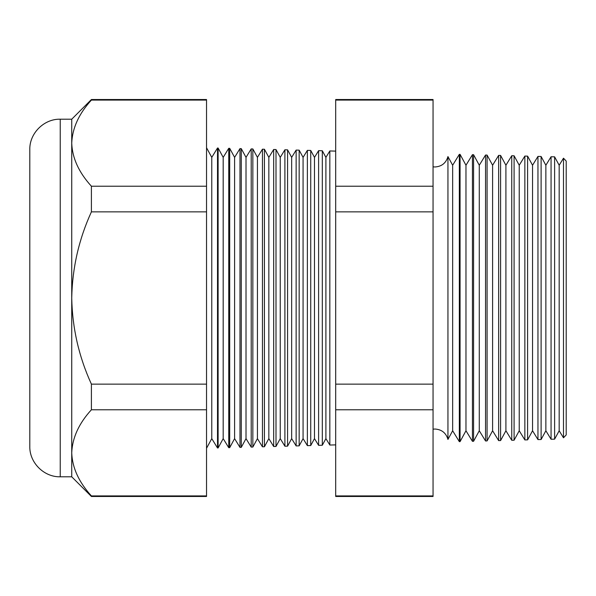 <?xml version="1.0" encoding="UTF-8"?>
<svg xmlns="http://www.w3.org/2000/svg" width="596" height="596" viewBox="0 0 596 596"><rect width="100%" height="100%" fill="white"/><g stroke="black" fill="none" stroke-linecap="round" stroke-linejoin="round"><path stroke-width="0.89" d="M447.946 439.423L452.655 430.752L452.655 165.248L447.946 156.577L447.946 439.423C446.039 432.934 441.703 429.463 434.953 429.023L433.054 429.157M563.488 158.201L566.2 161.062L566.2 434.938L563.488 437.799L563.488 158.201L559.175 165.248L559.175 430.752L554.615 439.155L551.062 439.245L551.062 156.755L545.861 165.248L545.861 430.752L541.108 439.505L537.957 439.587L537.957 156.413L532.541 165.248L532.541 430.752L527.602 439.863L524.852 439.93L524.852 156.07L519.228 165.248L519.228 430.752L514.095 440.213L511.748 440.273L511.748 155.727L505.915 165.248L505.915 430.752L500.588 440.571L498.643 440.615L498.643 155.385L492.601 165.248L492.601 430.752L487.081 440.921L485.539 440.965L485.539 155.035L479.281 165.248L479.281 430.752L473.574 441.278L472.434 441.308L472.434 154.692L465.968 165.248L465.968 430.752L460.067 441.629L459.33 441.651L459.33 154.349L452.655 165.248M559.175 165.248L554.615 156.845L554.615 439.155M545.861 165.248L541.108 156.495L541.108 439.505M532.541 165.248L527.602 156.137L527.602 439.863M519.228 165.248L514.095 155.787L514.095 440.213M505.915 165.248L500.588 155.429L500.588 440.571M492.601 165.248L487.081 155.079L487.081 440.921M479.281 165.248L473.574 154.722L473.574 441.278M465.968 165.248L460.067 154.371L460.067 441.629M335.697 444.884L329.834 445.041L329.834 150.959L325.9 157.381L325.9 438.619L322.309 445.234L318.607 445.331L318.607 150.669L314.487 157.381L314.487 438.619L310.732 445.54L307.372 445.629L307.372 150.371L303.073 157.381L303.073 438.619L299.155 445.845L296.137 445.92L296.137 150.08L291.66 157.381L291.66 438.619L287.577 446.143L284.903 446.218L284.903 149.782L280.247 157.381L280.247 438.619L276 446.449L273.676 446.508L273.676 149.492L268.841 157.381L268.841 438.619L264.423 446.754L262.441 446.806L262.441 149.194L257.427 157.381L257.427 438.619L252.846 447.052L251.207 447.097L251.207 148.903L246.014 157.381L246.014 438.619L241.268 447.358L239.979 447.395L239.979 148.605L234.6 157.381L234.6 438.619L229.691 447.663L228.745 447.685L228.745 148.315L223.187 157.381L223.187 438.619L218.114 447.968L217.51 447.983L217.51 148.017L211.774 157.381L211.774 438.619L206.536 448.267M325.9 157.381L322.309 150.766L322.309 445.234M314.487 157.381L310.732 150.46L310.732 445.54M303.073 157.381L299.155 150.155L299.155 445.845M291.66 157.381L287.577 149.857L287.577 446.143M280.247 157.381L276 149.551L276 446.449M268.841 157.381L264.423 149.246L264.423 446.754M257.427 157.381L252.846 148.948L252.846 447.052M246.014 157.381L241.268 148.642L241.268 447.358M234.6 157.381L229.691 148.337L229.691 447.663M223.187 157.381L218.114 148.031L218.114 447.968M60.233 476.8C43.97 477.217 29.383 462.63 29.8 446.367L29.8 149.633C29.383 133.37 43.97 118.783 60.233 119.2L60.233 476.8L71.736 476.8L91.404 496.468L91.404 495.917L206.536 495.917L206.536 496.468L91.404 496.468M60.233 119.2L71.736 119.2L71.736 298C72.31 327.979 78.866 356.691 91.404 384.137L91.404 409.772C78.895 423.421 72.34 437.777 71.736 452.848C72.272 467.748 78.828 482.104 91.404 495.917M71.736 119.2L91.404 99.532L206.536 99.532L206.536 409.772L91.404 409.772M206.536 409.772L206.536 495.917M206.536 384.137L91.404 384.137M206.536 211.863L91.404 211.863C78.873 239.257 72.317 267.969 71.736 298L71.736 476.8M206.536 186.228L91.404 186.228L91.404 211.863M206.536 100.083L91.404 100.083C78.895 113.732 72.34 128.088 71.736 143.152C72.272 158.059 78.828 172.415 91.404 186.228M91.404 99.532L91.404 100.083M433.054 99.532L433.054 496.468L335.697 496.468L335.697 99.532L433.054 99.532M433.054 100.083L335.697 100.083M433.054 186.228L335.697 186.228M433.054 211.863L335.697 211.863M433.054 384.137L335.697 384.137M433.054 409.772L335.697 409.772M433.054 495.917L335.697 495.917M447.946 156.577C446.039 163.066 441.703 166.537 434.953 166.977L433.054 166.843M211.774 157.381L206.536 147.734M335.697 151.116L329.834 150.959M554.615 156.845L551.062 156.755M218.114 148.031L217.51 148.017M229.691 148.337L228.745 148.315M241.268 148.642L239.979 148.605M252.846 148.948L251.207 148.903M264.423 149.246L262.441 149.194M276 149.551L273.676 149.492M287.577 149.857L284.903 149.782M299.155 150.155L296.137 150.08M310.732 150.46L307.372 150.371M322.309 150.766L318.607 150.669M460.067 154.371L459.33 154.349M473.574 154.722L472.434 154.692M487.081 155.079L485.539 155.035M500.588 155.429L498.643 155.385M514.095 155.787L511.748 155.727M527.602 156.137L524.852 156.07M541.108 156.495L537.957 156.413M211.774 438.619L217.51 447.983M223.187 438.619L228.745 447.685M234.6 438.619L239.979 447.395M246.014 438.619L251.207 447.097M257.427 438.619L262.441 446.806M268.841 438.619L273.676 446.508M280.247 438.619L284.903 446.218M291.66 438.619L296.137 445.92M303.073 438.619L307.372 445.629M314.487 438.619L318.607 445.331M325.9 438.619L329.834 445.041M452.655 430.752L459.33 441.651M465.968 430.752L472.434 441.308M479.281 430.752L485.539 440.965M492.601 430.752L498.643 440.615M505.915 430.752L511.748 440.273M519.228 430.752L524.852 439.93M532.541 430.752L537.957 439.587M545.861 430.752L551.062 439.245M559.175 430.752L563.488 437.799"/></g></svg>
